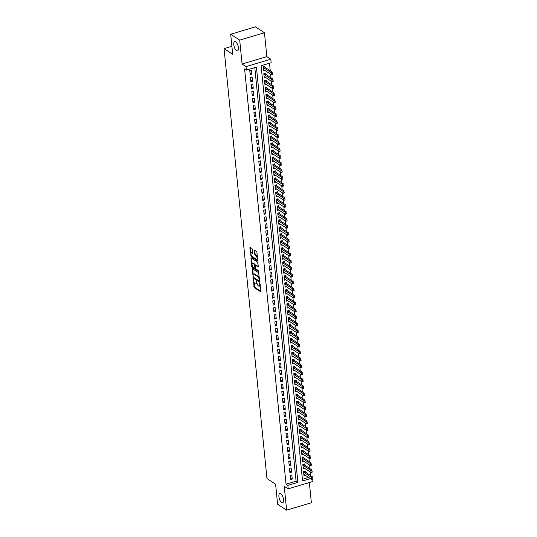 <?xml version="1.0" encoding="UTF-8"?>
<svg xmlns="http://www.w3.org/2000/svg" width="537" height="537" viewBox="0 0 537 537"><rect width="100%" height="100%" fill="white"/><g stroke="black" fill="none" stroke-linecap="round" stroke-linejoin="round"><path stroke-width="0.81" d="M253.242 279.086L254.189 287.597L260.7 291.792L260.109 284.026L259.713 283.361L259.707 284.644A2.396 0.967 -106.6 0 1 259.264 286.201A2.396 0.967 -106.6 0 1 258.8 286.1L258.27 285.751A2.396 0.967 -106.6 0 1 256.914 282.818L256.525 281.234L256.424 282.496A2.396 0.967 -106.6 0 1 255.974 284.053A2.396 0.967 -106.6 0 1 255.511 283.945L254.981 283.603A2.396 0.967 -106.6 0 1 253.632 280.67L253.242 279.086M236.548 50.713A4.887 1.973 -106.6 0 0 237.495 50.921A4.887 1.973 -106.6 0 0 238.253 46.726A4.887 1.973 -106.6 0 0 235.656 41.779A4.887 1.973 -106.6 0 0 234.709 41.564A4.887 1.973 -106.6 0 0 233.951 45.759A4.887 1.973 -106.6 0 0 236.548 50.713M281.65 502.598A4.887 1.973 -106.6 0 0 282.603 502.813A4.887 1.973 -106.6 0 0 283.355 498.618A4.887 1.973 -106.6 0 0 280.764 493.671A4.887 1.973 -106.6 0 0 279.811 493.456A4.887 1.973 -106.6 0 0 279.059 497.651A4.887 1.973 -106.6 0 0 281.65 502.598M252.37 249.369L251.947 248.45L250.161 247.282L249.88 247.738L251.108 256.74L257.619 260.928L256.948 252.363L256.525 251.444L254.229 250L254.431 253.947L255.921 255.565A2 0.805 -106.6 0 1 256.988 257.592A2 0.805 -106.6 0 1 256.679 259.317A2 0.805 -106.6 0 1 256.29 259.23L252.101 256.491A2 0.805 -106.6 0 1 251.034 254.457A2 0.805 -106.6 0 1 251.343 252.739A2 0.805 -106.6 0 1 251.732 252.826L252.578 253.316L252.719 252.826L252.37 249.369M230.695 34.227L255.451 26.85L264.452 32.737L239.697 40.114L230.695 34.227L232.696 54.291L224.05 48.639L266.963 478.548L275.609 484.199L277.609 504.263L286.617 510.15L284.227 486.247L288.188 488.838L287.845 485.347L286.04 484.173L244.597 68.917L246.396 70.099L246.047 66.608L270.802 59.231L271.151 62.722L261.116 65.709L302.559 480.957L310.42 478.621M239.697 40.114L242.086 64.017L246.047 66.608M252.289 268.587L253.236 278.045L259.747 282.234L258.653 272.749L252.289 268.587M252.397 266.037L251.752 266.473L251.081 257.908L257.592 262.096L258.357 266.473L255.914 265.117M258.324 266.855L258.357 266.473M258.075 266.929L255.35 265.204L255.437 267.99L255.86 268.903L258.545 270.661L258.74 271.641L252.168 267.392L251.752 266.473M286.617 510.15L311.373 502.773L309.352 482.528M264.942 67.414L264.815 66.125L263.143 66.628L263.56 70.81L264.822 70.434M265.64 74.395L265.506 73.106L263.835 73.603L264.258 77.791L265.52 77.415M266.332 81.369L266.204 80.087L264.533 80.584L264.949 84.772L266.211 84.396M267.03 88.35L266.902 87.068L265.231 87.565L265.647 91.753L266.909 91.377M267.728 95.331L267.601 94.042L265.929 94.539L266.345 98.727L267.607 98.352M268.426 102.305L268.299 101.023L266.62 101.52L267.043 105.708L268.305 105.333M269.118 109.286L268.99 108.004L267.319 108.501L267.735 112.689L269.003 112.314M269.816 116.267L269.688 114.978L268.017 115.482L268.433 119.664L269.695 119.288M270.514 123.248L270.386 121.959L268.715 122.456L269.131 126.645L270.393 126.269M271.212 130.222L271.084 128.94L269.413 129.437L269.829 133.626L271.091 133.25M271.91 137.204L271.776 135.915L270.104 136.418L270.527 140.607L271.789 140.224M272.601 144.185L272.474 142.896L270.802 143.392L271.219 147.581L272.481 147.205M273.299 151.159L273.172 149.877L271.5 150.373L271.917 154.562L273.179 154.186M273.998 158.14L273.87 156.858L272.199 157.354L272.615 161.543L273.877 161.167M274.696 165.121L274.568 163.832L272.89 164.335L273.313 168.517L274.575 168.141M275.387 172.095L275.259 170.813L273.588 171.31L274.004 175.498L275.266 175.122M276.085 179.076L275.958 177.794L274.286 178.291L274.702 182.479L275.964 182.103M276.783 186.057L276.656 184.768L274.984 185.272L275.4 189.454L276.662 189.078M277.481 193.038L277.354 191.749L275.676 192.246L276.099 196.435L277.361 196.059M278.179 200.012L278.045 198.73L276.374 199.227L276.797 203.416L278.059 203.04M278.871 206.993L278.743 205.705L277.072 206.208L277.488 210.397L278.75 210.021M279.569 213.974L279.441 212.686L277.77 213.182L278.186 217.371L279.448 216.995M280.267 220.949L280.139 219.667L278.468 220.163L278.884 224.352L280.146 223.976M280.965 227.93L280.838 226.648L279.159 227.144L279.582 231.333L280.844 230.957M281.656 234.911L281.529 233.622L279.858 234.125L280.274 238.307L281.536 237.931M282.355 241.885L282.227 240.603L280.556 241.1L280.972 245.288L282.234 244.912M283.053 248.866L282.925 247.584L281.254 248.081L281.67 252.269L282.932 251.893M283.751 255.847L283.623 254.558L281.945 255.062L282.368 259.243L283.63 258.868M284.449 262.828L284.315 261.539L282.643 262.036L283.066 266.224L284.328 265.849M285.14 269.802L285.013 268.52L283.341 269.017L283.758 273.205L285.019 272.83M285.838 276.783L285.711 275.494L284.039 275.998L284.456 280.186L285.718 279.811M286.536 283.764L286.409 282.475L284.738 282.972L285.154 287.161L286.416 286.785M287.235 290.739L287.107 289.456L285.429 289.953L285.852 294.142L287.114 293.766M287.926 297.72L287.798 296.437L286.127 296.934L286.543 301.123L287.805 300.747M288.624 304.701L288.497 303.412L286.825 303.915L287.241 308.097L288.503 307.721M289.322 311.675L289.195 310.393L287.523 310.889L287.939 315.078L289.201 314.702M290.02 318.656L289.893 317.374L288.215 317.87L288.637 322.059L289.899 321.683M290.718 325.637L290.584 324.348L288.913 324.851L289.336 329.04L290.598 328.657M291.41 332.618L291.282 331.329L289.611 331.826L290.027 336.014L291.289 335.638M292.108 339.592L291.98 338.31L290.309 338.807L290.725 342.995L291.987 342.619M292.806 346.573L292.678 345.291L291.007 345.788L291.423 349.976L292.685 349.6M293.504 353.554L293.377 352.265L291.698 352.762L292.121 356.951L293.383 356.575M294.195 360.528L294.068 359.246L292.397 359.743L292.813 363.932L294.075 363.556M294.894 367.509L294.766 366.227L293.095 366.724L293.511 370.913L294.773 370.537M295.592 374.49L295.464 373.202L293.793 373.705L294.209 377.887L295.471 377.511M296.29 381.471L296.162 380.183L294.484 380.679L294.907 384.868L296.169 384.492M296.988 388.446L296.854 387.164L295.182 387.66L295.598 391.849L296.867 391.473M297.679 395.427L297.552 394.138L295.88 394.641L296.296 398.83L297.558 398.447M298.377 402.408L298.25 401.119L296.578 401.616L296.995 405.804L298.257 405.428M299.075 409.382L298.948 408.1L297.276 408.597L297.693 412.785L298.955 412.409M299.774 416.363L299.646 415.081L297.968 415.578L298.391 419.766L299.653 419.39M300.465 423.344L300.337 422.055L298.666 422.559L299.082 426.74L300.344 426.365M301.163 430.318L301.035 429.036L299.364 429.533L299.78 433.721L301.042 433.346M301.861 437.299L301.734 436.017L300.062 436.514L300.478 440.702L301.74 440.327M302.559 444.28L302.432 442.991L300.754 443.495L301.176 447.677L302.438 447.301M303.257 451.261L303.123 449.972L301.452 450.469L301.868 454.658L303.137 454.282M303.949 458.236L303.821 456.953L302.15 457.45L302.566 461.639L303.828 461.263M304.647 465.217L304.519 463.928L302.848 464.431L303.264 468.62L304.526 468.244M290.161 475.399L290.577 479.581L292.249 479.085L291.833 474.896L290.161 475.399M289.463 468.418L289.879 472.607L291.557 472.104L291.135 467.922L289.463 468.418M288.765 461.437L289.188 465.626L290.859 465.129L290.443 460.941L288.765 461.437M288.074 454.456L288.49 458.645L290.161 458.148L289.745 453.96L288.074 454.456M287.376 447.482L287.792 451.671L289.463 451.167L289.047 446.979L287.376 447.482M286.677 440.501L287.094 444.69L288.772 444.193L288.349 440.004L286.677 440.501M285.979 433.52L286.402 437.709L288.074 437.212L287.657 433.023L285.979 433.52M285.288 426.546L285.704 430.728L287.376 430.231L286.959 426.042L285.288 426.546M284.59 419.565L285.006 423.753L286.677 423.25L286.261 419.068L284.59 419.565M283.892 412.584L284.308 416.772L285.979 416.276L285.563 412.087L283.892 412.584M283.194 405.61L283.61 409.791L285.288 409.295L284.865 405.106L283.194 405.61M282.496 398.629L282.918 402.817L284.59 402.314L284.174 398.132L282.496 398.629M281.804 391.648L282.22 395.836L283.892 395.339L283.476 391.151L281.804 391.648M281.106 384.667L281.522 388.855L283.194 388.358L282.777 384.17L281.106 384.667M280.408 377.692L280.824 381.881L282.502 381.377L282.079 377.189L280.408 377.692M279.71 370.711L280.133 374.9L281.804 374.403L281.388 370.215L279.71 370.711M279.018 363.73L279.435 367.919L281.106 367.422L280.69 363.234L279.018 363.73M278.32 356.756L278.737 360.938L280.408 360.441L279.992 356.253L278.32 356.756M277.622 349.775L278.038 353.964L279.71 353.46L279.294 349.278L277.622 349.775M276.924 342.794L277.347 346.983L279.018 346.486L278.596 342.297L276.924 342.794M276.226 335.82L276.649 340.002L278.32 339.505L277.904 335.316L276.226 335.82M275.535 328.839L275.951 333.027L277.622 332.524L277.206 328.342L275.535 328.839M274.837 321.858L275.253 326.046L276.924 325.55L276.508 321.361L274.837 321.858M274.138 314.877L274.555 319.065L276.233 318.569L275.81 314.38L274.138 314.877M273.44 307.902L273.863 312.091L275.535 311.588L275.119 307.399L273.44 307.902M272.749 300.921L273.165 305.11L274.837 304.613L274.42 300.425L272.749 300.921M272.051 293.94L272.467 298.129L274.138 297.632L273.722 293.444L272.051 293.94M271.353 286.966L271.769 291.148L273.44 290.651L273.024 286.463L271.353 286.966M270.655 279.985L271.078 284.174L272.749 283.67L272.326 279.488L270.655 279.985M269.957 273.004L270.38 277.193L272.051 276.696L271.635 272.507L269.957 273.004M269.265 266.023L269.681 270.212L271.353 269.715L270.937 265.526L269.265 266.023M268.567 259.049L268.983 263.237L270.655 262.734L270.239 258.552L268.567 259.049M267.869 252.068L268.285 256.256L269.963 255.76L269.54 251.571L267.869 252.068M267.171 245.087L267.594 249.275L269.265 248.779L268.849 244.59L267.171 245.087M266.48 238.113L266.896 242.294L268.567 241.798L268.151 237.609L266.48 238.113M265.781 231.132L266.198 235.32L267.869 234.823L267.453 230.635L265.781 231.132M265.083 224.151L265.5 228.339L267.178 227.842L266.755 223.654L265.083 224.151M264.385 217.176L264.808 221.358L266.48 220.861L266.057 216.673L264.385 217.176M263.687 210.195L264.11 214.384L265.781 213.88L265.365 209.698L263.687 210.195M262.996 203.214L263.412 207.403L265.083 206.906L264.667 202.718L262.996 203.214M262.298 196.233L262.714 200.422L264.385 199.925L263.969 195.737L262.298 196.233M261.6 189.259L262.016 193.448L263.694 192.944L263.271 188.755L261.6 189.259M260.901 182.278L261.324 186.467L262.996 185.97L262.58 181.781L260.901 182.278M260.21 175.297L260.626 179.486L262.298 178.989L261.881 174.8L260.21 175.297M259.512 168.323L259.928 172.505L261.6 172.008L261.183 167.819L259.512 168.323M258.814 161.342L259.23 165.53L260.908 165.027L260.485 160.845L258.814 161.342M258.116 154.361L258.539 158.549L260.21 158.053L259.787 153.864L258.116 154.361M257.424 147.386L257.841 151.568L259.512 151.072L259.096 146.883L257.424 147.386M256.726 140.405L257.142 144.594L258.814 144.091L258.398 139.909L256.726 140.405M256.028 133.424L256.444 137.613L258.116 137.116L257.7 132.928L256.028 133.424M255.33 126.443L255.746 130.632L257.424 130.135L257.001 125.947L255.33 126.443M254.632 119.469L255.055 123.658L256.726 123.154L256.31 118.966L254.632 119.469M253.941 112.488L254.357 116.677L256.028 116.18L255.612 111.991L253.941 112.488M253.242 105.507L253.659 109.696L255.33 109.199L254.914 105.01L253.242 105.507M252.544 98.533L252.961 102.715L254.639 102.218L254.216 98.029L252.544 98.533M251.846 91.552L252.269 95.74L253.941 95.237L253.518 91.055L251.846 91.552M251.155 84.571L251.571 88.759L253.242 88.263L252.826 84.074L251.155 84.571M250.457 77.59L250.873 81.778L252.544 81.282L252.128 77.093L250.457 77.59M286.04 484.173L296.075 481.179L254.8 67.595M251.846 74.301L251.43 70.119L249.759 70.615L250.175 74.804L251.846 74.301L250.007 73.099M310.688 475.688L310.326 472.03M309.99 468.707L309.627 465.049M309.292 461.733L308.929 458.074M308.6 454.752L308.231 451.093M307.902 447.771L307.533 444.112M307.204 440.796L306.842 437.131M306.506 433.815L306.144 430.157M305.815 426.834L305.446 423.176M305.117 419.853L304.748 416.195M304.419 412.879L304.056 409.221M303.72 405.898L303.358 402.24M303.022 398.917L302.66 395.259M302.331 391.943L301.962 388.278M301.633 384.962L301.264 381.304M300.935 377.981L300.572 374.323M300.237 371.007L299.874 367.342M299.545 364.026L299.176 360.367M298.847 357.045L298.478 353.386M298.149 350.064L297.787 346.405M297.451 343.089L297.089 339.431M296.753 336.108L296.39 332.45M296.062 329.127L295.692 325.469M295.363 322.153L294.994 318.488M294.665 315.172L294.303 311.514M293.967 308.191L293.605 304.533M293.276 301.21L292.907 297.552M292.578 294.236L292.209 290.577M291.88 287.255L291.517 283.596M291.182 280.274L290.819 276.615M290.483 273.299L290.121 269.641M289.792 266.318L289.423 262.66M289.094 259.337L288.725 255.679M288.396 252.363L288.033 248.698M287.698 245.382L287.335 241.724M287.006 238.401L286.637 234.743M286.308 231.42L285.939 227.762M285.61 224.446L285.248 220.788M284.912 217.465L284.55 213.807M284.214 210.484L283.851 206.826M283.523 203.51L283.153 199.851M282.824 196.529L282.455 192.87M282.126 189.548L281.764 185.889M281.428 182.573L281.066 178.908M280.737 175.592L280.368 171.934M280.039 168.611L279.67 164.953M279.341 161.63L278.978 157.972M278.643 154.656L278.28 150.998M277.944 147.675L277.582 144.017M277.253 140.694L276.884 137.036M276.555 133.72L276.193 130.055M275.857 126.739L275.494 123.08M275.159 119.758L274.796 116.099M274.467 112.777L274.098 109.118M273.769 105.802L273.4 102.144M273.071 98.821L272.709 95.163M272.373 91.84L272.011 88.182M271.675 84.866L271.313 81.208M270.984 77.885L270.614 74.227M270.286 70.904L269.514 63.205M302.398 479.299L308.621 477.44M305.345 472.198L305.217 470.909L303.546 471.405L303.962 475.594L305.224 475.218M231.897 46.303L224.05 48.639M242.086 64.017L266.842 56.64L264.452 32.737M266.842 56.64L270.802 59.231M312.722 479.172L312.95 481.461L288.188 488.838M287.845 485.347L297.881 482.354L256.431 67.105L246.396 70.099M296.075 481.179L297.881 482.354M292.249 479.085L290.41 477.883M291.557 472.104L289.712 470.902M290.859 465.129L289.013 463.921M290.161 458.148L288.322 456.947M289.463 451.167L287.624 449.966M288.772 444.193L286.926 442.985M288.074 437.212L286.228 436.004M287.376 430.231L285.53 429.029M286.677 423.25L284.838 422.048M285.979 416.276L284.14 415.067M285.288 409.295L283.442 408.093M284.59 402.314L282.744 401.112M283.892 395.339L282.053 394.131M283.194 388.358L281.354 387.157M282.502 381.377L280.656 380.176M281.804 374.403L279.958 373.195M281.106 367.422L279.267 366.214M280.408 360.441L278.569 359.24M279.71 353.46L277.871 352.259M279.018 346.486L277.173 345.278M278.32 339.505L276.474 338.303M277.622 332.524L275.783 331.322M276.924 325.55L275.085 324.341M276.233 318.569L274.387 317.367M275.535 311.588L273.689 310.386M274.837 304.613L272.997 303.405M274.138 297.632L272.299 296.424M273.44 290.651L271.601 289.45M272.749 283.67L270.903 282.469M272.051 276.696L270.205 275.488M271.353 269.715L269.514 268.513M270.655 262.734L268.815 261.532M269.963 255.76L268.117 254.551M269.265 248.779L267.419 247.57M268.567 241.798L266.728 240.596M267.869 234.823L266.03 233.615M267.178 227.842L265.332 226.634M266.48 220.861L264.634 219.66M265.781 213.88L263.935 212.679M265.083 206.906L263.244 205.698M264.385 199.925L262.546 198.724M263.694 192.944L261.848 191.743M262.996 185.97L261.15 184.762M262.298 178.989L260.458 177.781M261.6 172.008L259.76 170.806M260.908 165.027L259.062 163.825M260.21 158.053L258.364 156.844M259.512 151.072L257.666 149.87M258.814 144.091L256.975 142.889M258.116 137.116L256.277 135.908M257.424 130.135L255.578 128.934M256.726 123.154L254.88 121.953M256.028 116.18L254.189 114.972M255.33 109.199L253.491 107.991M254.639 102.218L252.793 101.016M253.941 95.237L252.095 94.035M253.242 88.263L251.397 87.054M252.544 81.282L250.705 80.08M255.974 284.053L256.646 283.851A2.396 0.967 -106.6 0 0 257.015 283.415M259.264 286.201L259.935 286.006A2.396 0.967 -106.6 0 0 260.27 285.644M254.008 282.187L254.86 287.402L260.834 291.309M253.592 277.381L259.881 281.75M252.007 269.044L252.672 268.842L253.242 274.508M253.229 276.696L253.524 277.34L259.116 280.992L259.217 279.676A2.396 0.967 -106.6 0 0 257.861 276.75L254.048 274.253A2.396 0.967 -106.6 0 0 253.578 274.145A2.396 0.967 -106.6 0 0 253.135 275.703L253.229 276.696M259.505 277.965A2.396 0.967 -106.6 0 0 258.532 276.548L257.861 276.75M253.578 274.145L254.249 273.944A2.396 0.967 -106.6 0 1 254.713 274.051L258.532 276.548M252.155 263.667L251.611 258.19L250.94 258.391M258.8 271.084L252.84 267.191L252.168 267.392M252.813 263.486A2 0.805 -106.6 0 0 252.424 263.399A2 0.805 -106.6 0 0 252.115 265.124A2 0.805 -106.6 0 0 253.182 267.151L254.659 268.117L254.941 267.668L254.29 264.452L252.813 263.486L253.484 263.291A2 0.805 -106.6 0 0 253.095 263.204L252.424 263.399M255.323 267.916L254.8 268.151M253.484 263.291L254.961 264.251L255.384 265.197M252.417 266.278L252.84 267.191M251.343 252.739L252.014 252.538A2 0.805 -106.6 0 1 252.403 252.625L252.719 252.833M256.679 259.317L257.351 259.116A2 0.805 -106.6 0 0 257.599 258.881M257.357 256.431A2 0.805 -106.6 0 0 256.592 255.364L255.921 255.565M254.088 250.49L254.753 250.289L255.102 253.746L256.592 255.364M251.336 255.424L251.779 256.538L257.76 260.445M249.88 247.738L250.551 247.537L251.088 252.974M312.742 477.997L312.93 479.111L311.728 479.474L311.52 477.38L312.722 477.017L304.237 471.204M312.541 478.058L303.627 472.218M303.835 474.312L311.728 479.474L312.641 479.105M312.044 471.016L312.232 472.13L311.03 472.493L310.822 470.399L312.024 470.036L303.546 464.223M311.843 471.077L302.928 465.237M303.137 467.331L311.03 472.493L311.95 472.124M311.346 464.042L311.541 465.156L310.332 465.512L310.124 463.418L311.326 463.062L302.848 457.242M311.145 464.096L302.23 458.256M302.438 460.35L310.332 465.512L311.252 465.143M310.648 457.061L310.842 458.175L309.634 458.531L309.426 456.437L310.634 456.081L302.15 450.261M310.453 457.121L301.532 451.281M301.74 453.376L309.634 458.531L310.554 458.168M309.956 450.08L310.144 451.194L308.943 451.557L308.728 449.462L309.936 449.1L301.452 443.287M309.755 450.14L300.834 444.3M301.049 446.395L308.943 451.557L309.856 451.187M309.258 443.099L309.446 444.22L308.245 444.576L308.037 442.481L309.238 442.126L300.754 436.306M309.057 443.159L300.143 437.319M300.351 439.414L308.245 444.576L309.164 444.206M308.56 436.125L308.748 437.239L307.547 437.595L307.339 435.5L308.54 435.145L300.062 429.325M308.359 436.185L299.445 430.345M299.653 432.439L307.547 437.595L308.466 437.232M307.862 429.144L308.057 430.258L306.849 430.62L306.64 428.526L307.849 428.164L299.364 422.351M307.661 429.204L298.747 423.364M298.955 425.458L306.849 430.62L307.768 430.251M307.171 422.163L307.359 423.277L306.15 423.639L305.942 421.545L307.151 421.189L298.666 415.369M306.969 422.223L298.048 416.383M298.257 418.477L306.15 423.639L307.07 423.27M306.473 415.188L306.661 416.303L305.459 416.658L305.251 414.564L306.452 414.208L297.968 408.388M306.271 415.249L297.357 409.409M297.565 411.496L305.459 416.658L306.372 416.296M305.775 408.207L305.962 409.322L304.761 409.677L304.553 407.59L305.754 407.227L297.276 401.408M305.573 408.268L296.659 402.428L297.834 402.045M296.867 404.522L304.761 409.677L305.681 409.315M305.076 401.226L305.271 402.341L304.063 402.703L303.855 400.609L305.056 400.246L296.578 394.433M304.875 401.287L295.961 395.447L297.136 395.071M296.169 397.541L304.063 402.703L304.982 402.334M304.378 394.252L304.573 395.366L303.365 395.722L303.157 393.628L304.365 393.272L295.88 387.452M304.184 394.306L295.263 388.466L296.437 388.09M295.471 390.56L303.365 395.722L304.284 395.353M303.687 387.271L303.875 388.385L302.673 388.741L302.459 386.647L303.667 386.291L295.182 380.471M303.486 387.331L294.565 381.492M294.779 383.586L302.673 388.741L303.586 388.379M302.989 380.29L303.177 381.404L301.975 381.767L301.767 379.672L302.969 379.31L294.484 373.497M302.787 380.35L293.873 374.511M294.081 376.605L301.975 381.767L302.895 381.398M302.291 373.309L302.479 374.423L301.277 374.786L301.069 372.691L302.271 372.336L293.793 366.516M302.089 373.369L293.175 367.53M293.383 369.624L301.277 374.786L302.197 374.417M301.593 366.335L301.787 367.449L300.579 367.805L300.371 365.71L301.579 365.355L293.095 359.535M301.391 366.395L292.477 360.555M292.685 362.65L300.579 367.805L301.499 367.442M300.901 359.354L301.089 360.468L299.881 360.83L299.673 358.736L300.881 358.374L292.397 352.561M300.7 359.414L291.779 353.574M291.994 355.669L299.881 360.83L300.801 360.461M300.203 352.373L300.391 353.487L299.19 353.849L298.981 351.755L300.183 351.393L291.698 345.58M300.002 352.433L291.088 346.593M291.296 348.688L299.19 353.849L300.102 353.48M299.505 345.398L299.693 346.513L298.491 346.868L298.283 344.774L299.485 344.418L291.007 338.599M299.304 345.459L290.389 339.619M290.598 341.707L298.491 346.868L299.411 346.499M298.807 338.417L299.002 339.532L297.793 339.887L297.585 337.8L298.787 337.437L290.309 331.618M298.606 338.478L289.691 332.638M289.899 334.732L297.793 339.887L298.713 339.525M298.109 331.436L298.303 332.551L297.095 332.913L296.887 330.819L298.095 330.456L289.611 324.643M297.914 331.497L288.993 325.657M289.201 327.751L297.095 332.913L298.015 332.544M297.417 324.462L297.605 325.576L296.404 325.932L296.189 323.838L297.397 323.482L288.913 317.662M297.216 324.516L288.295 318.676M288.51 320.77L296.404 325.932L297.317 325.563M296.719 317.481L296.907 318.595L295.706 318.951L295.498 316.857L296.699 316.501L288.215 310.681M296.518 317.542L287.604 311.702M287.812 313.796L295.706 318.951L296.625 318.589M296.021 310.5L296.209 311.614L295.008 311.977L294.8 309.883L296.001 309.52L287.523 303.707M295.82 310.561L286.906 304.721M287.114 306.815L295.008 311.977L295.927 311.608M295.323 303.519L295.518 304.633L294.31 304.996L294.101 302.902L295.31 302.546L286.825 296.726M295.122 303.58L286.208 297.74M286.416 299.834L294.31 304.996L295.229 304.627M294.632 296.545L294.82 297.659L293.611 298.015L293.403 295.921L294.612 295.565L286.127 289.745M294.43 296.605L285.509 290.765M285.724 292.86L293.611 298.015L294.531 297.652M293.934 289.564L294.122 290.678L292.92 291.041L292.712 288.946L293.914 288.584L285.429 282.771M293.732 289.624L284.818 283.784L285.993 283.402M285.026 285.879L292.92 291.041L293.833 290.671M293.236 282.583L293.424 283.697L292.222 284.06L292.014 281.965L293.215 281.603L284.738 275.79M293.034 282.643L284.12 276.803L285.295 276.427M284.328 278.898L292.222 284.06L293.142 283.69M292.537 275.609L292.732 276.723L291.524 277.079L291.316 274.984L292.517 274.629L284.039 268.809M292.336 275.669L283.422 269.822L284.597 269.446M283.63 271.917L291.524 277.079L292.443 276.709M291.839 268.628L292.034 269.742L290.826 270.098L290.618 268.01L291.826 267.648L283.341 261.828M291.645 268.688L282.724 262.848M282.932 264.942L290.826 270.098L291.745 269.735M291.148 261.647L291.336 262.761L290.134 263.123L289.92 261.029L291.128 260.667L282.643 254.853M290.947 261.707L282.032 255.867M282.24 257.961L290.134 263.123L291.047 262.754M290.45 254.666L290.638 255.787L289.436 256.142L289.228 254.048L290.43 253.692L281.945 247.872M290.248 254.726L281.334 248.886M281.542 250.98L289.436 256.142L290.356 255.773M289.752 247.691L289.94 248.806L288.738 249.161L288.53 247.067L289.732 246.711L281.254 240.891M289.55 247.752L280.636 241.912M280.844 244.006L288.738 249.161L289.658 248.799M289.054 240.71L289.248 241.825L288.04 242.187L287.832 240.093L289.04 239.73L280.556 233.917M288.852 240.771L279.938 234.931M280.146 237.025L288.04 242.187L288.96 241.818M288.362 233.729L288.55 234.844L287.349 235.206L287.134 233.112L288.342 232.756L279.858 226.936M288.161 233.79L279.24 227.95M279.455 230.044L287.349 235.206L288.262 234.837M287.664 226.755L287.852 227.869L286.651 228.225L286.443 226.131L287.644 225.775L279.159 219.955M287.463 226.815L278.549 220.976M278.757 223.063L286.651 228.225L287.563 227.863M286.966 219.774L287.154 220.888L285.952 221.244L285.744 219.156L286.946 218.794L278.468 212.974M286.765 219.834L277.851 213.995M278.059 216.089L285.952 221.244L286.872 220.882M286.268 212.793L286.463 213.907L285.254 214.27L285.046 212.175L286.248 211.813L277.77 206M286.067 212.853L277.152 207.013M277.361 209.108L285.254 214.27L286.174 213.901M285.57 205.819L285.765 206.933L284.556 207.289L284.348 205.194L285.556 204.839L277.072 199.019M285.375 205.872L276.454 200.032M276.662 202.127L284.556 207.289L285.476 206.92M284.878 198.838L285.066 199.952L283.865 200.308L283.65 198.213L284.858 197.858L276.374 192.038M284.677 198.898L275.763 193.058M275.971 195.153L283.865 200.308L284.778 199.945M284.18 191.857L284.368 192.971L283.167 193.333L282.959 191.239L284.16 190.877L275.682 185.064M283.979 191.917L275.065 186.077M275.273 188.172L283.167 193.333L284.086 192.964M283.482 184.876L283.677 185.997L282.469 186.352L282.261 184.258L283.462 183.902L274.984 178.083M283.281 184.936L274.367 179.096M274.575 181.191L282.469 186.352L283.388 185.983M282.784 177.901L282.979 179.016L281.771 179.371L281.563 177.277L282.771 176.921L274.286 171.102M282.583 177.962L273.669 172.122M273.877 174.216L281.771 179.371L282.69 179.009M282.093 170.92L282.281 172.035L281.079 172.397L280.864 170.303L282.073 169.94L273.588 164.127M281.891 170.981L272.971 165.141L274.145 164.765M273.185 167.235L281.079 172.397L281.992 172.028M281.395 163.939L281.583 165.054L280.381 165.416L280.173 163.322L281.375 162.959L272.89 157.146M281.193 164L272.279 158.16M272.487 160.254L280.381 165.416L281.294 165.047M280.697 156.965L280.885 158.079L279.683 158.435L279.475 156.341L280.676 155.985L272.199 150.165M280.495 157.026L271.581 151.186M271.789 153.273L279.683 158.435L280.603 158.073M279.999 149.984L280.193 151.098L278.985 151.454L278.777 149.367L279.978 149.004L271.5 143.184M279.797 150.045L270.883 144.205M271.091 146.299L278.985 151.454L279.905 151.092M279.3 143.003L279.495 144.117L278.287 144.48L278.079 142.386L279.287 142.023L270.802 136.21M279.106 143.064L270.185 137.224M270.393 139.318L278.287 144.48L279.206 144.111M278.609 136.029L278.797 137.143L277.595 137.499L277.387 135.405L278.589 135.049L270.104 129.229M278.408 136.083L269.493 130.243M269.702 132.337L277.595 137.499L278.508 137.13M277.911 129.048L278.099 130.162L276.897 130.518L276.689 128.424L277.891 128.068L269.413 122.248M277.71 129.108L268.795 123.268M269.003 125.363L276.897 130.518L277.817 130.155M277.213 122.067L277.407 123.181L276.199 123.544L275.991 121.449L277.193 121.087L268.715 115.274M277.011 122.127L268.097 116.287M268.305 118.382L276.199 123.544L277.119 123.174M276.515 115.086L276.709 116.2L275.501 116.563L275.293 114.468L276.501 114.112L268.017 108.293M276.313 115.146L267.399 109.306M267.607 111.401L275.501 116.563L276.421 116.193M275.823 108.112L276.011 109.226L274.81 109.582L274.595 107.487L275.803 107.132L267.319 101.312M275.622 108.172L266.701 102.332M266.916 104.426L274.81 109.582L275.723 109.219M275.125 101.131L275.313 102.245L274.112 102.607L273.904 100.513L275.105 100.15L266.62 94.337M274.924 101.191L266.01 95.351M266.218 97.445L274.112 102.607L275.025 102.238M274.427 94.15L274.615 95.264L273.414 95.626L273.205 93.532L274.407 93.17L265.929 87.356M274.226 94.21L265.312 88.37M265.52 90.464L273.414 95.626L274.333 95.257M273.729 87.175L273.924 88.29L272.715 88.645L272.507 86.551L273.716 86.195L265.231 80.375M273.528 87.236L264.613 81.396M264.822 83.483L272.715 88.645L273.635 88.276M273.038 80.194L273.226 81.309L272.017 81.664L271.809 79.577L273.018 79.214L264.533 73.394M272.836 80.255L263.915 74.415M264.123 76.509L272.017 81.664L272.937 81.302M272.34 73.213L272.528 74.328L271.326 74.69L271.118 72.596L272.319 72.233L263.835 66.42M272.138 73.274L263.224 67.434M263.432 69.528L271.326 74.69L272.239 74.321M253.404 279.294L253.041 279.408M259.982 283.596L259.613 283.704M256.693 281.442L256.33 281.556M256.874 282.361L256.424 282.496M260.156 284.509L259.707 284.644M254.86 287.402L254.189 287.597M254.437 286.483L253.766 286.684M253.9 277.844L253.236 278.045M253.296 276.985L252.813 277.126M259.76 280.536L259.311 280.67M259.666 279.542L259.217 279.676M254.713 274.051L254.048 274.253M256.162 265.043L255.491 265.238M255.39 267.533L254.941 267.668M255.384 265.171L254.713 265.372M254.961 264.251L254.29 264.452M252.403 252.625L251.732 252.826M255.525 254.666L254.853 254.867M255.102 253.746L254.431 253.947M251.779 256.538L251.108 256.74M251.356 255.625L250.685 255.82M304.687 471.734L303.606 472.057M304.794 471.835L303.62 472.191M303.989 464.753L302.908 465.076M304.103 464.861L302.922 465.21M303.291 457.779L302.217 458.095M303.405 457.88L302.23 458.229M302.593 450.798L301.519 451.12M302.707 450.899L301.532 451.255M301.901 443.817L300.821 444.139M302.009 443.924L300.834 444.274M301.203 436.836L300.123 437.158M301.317 436.943L300.136 437.293M300.505 429.862L299.431 430.184M300.619 429.962L299.438 430.318M299.807 422.881L298.733 423.203M299.921 422.988L298.747 423.337M299.116 415.9L298.035 416.222M299.223 416.007L298.048 416.356M298.418 408.926L297.337 409.241M298.532 409.026L297.35 409.375M297.72 401.945L296.639 402.267M297.021 394.964L295.947 395.286M296.323 387.989L295.249 388.305M295.632 381.008L294.551 381.33M295.739 381.109L294.565 381.465M294.934 374.027L293.853 374.349M295.048 374.135L293.867 374.484M294.236 367.046L293.162 367.368M294.35 367.154L293.175 367.503M293.538 360.072L292.464 360.394M293.652 360.173L292.477 360.522M292.846 353.091L291.766 353.413M292.954 353.198L291.779 353.547M292.148 346.11L291.067 346.432M292.262 346.217L291.081 346.566M291.45 339.136L290.369 339.451M291.564 339.236L290.383 339.585M290.752 332.155L289.678 332.477M290.866 332.255L289.691 332.611M290.054 325.174L288.98 325.496M290.168 325.281L288.993 325.63M289.362 318.193L288.282 318.515M289.47 318.3L288.295 318.649M288.664 311.218L287.584 311.541M288.778 311.319L287.597 311.675M287.966 304.237L286.892 304.56M288.08 304.345L286.906 304.694M287.268 297.256L286.194 297.579M287.382 297.364L286.208 297.713M286.577 290.282L285.496 290.604M286.684 290.383L285.509 290.732M285.879 283.301L284.798 283.623M285.181 276.32L284.1 276.642M284.482 269.346L283.408 269.661M283.784 262.365L282.71 262.687M283.898 262.465L282.724 262.821M283.093 255.384L282.012 255.706M283.2 255.491L282.026 255.84M282.395 248.403L281.314 248.725M282.509 248.51L281.328 248.859M281.697 241.428L280.623 241.751M281.811 241.529L280.636 241.885M280.999 234.447L279.925 234.77M281.113 234.555L279.938 234.904M280.307 227.466L279.227 227.789M280.415 227.574L279.24 227.923M279.609 220.492L278.528 220.814M279.723 220.593L278.542 220.942M278.911 213.511L277.83 213.833M279.025 213.612L277.844 213.968M278.213 206.53L277.139 206.852M278.327 206.638L277.152 206.987M277.515 199.556L276.441 199.871M277.629 199.657L276.454 200.006M276.823 192.575L275.743 192.897M276.931 192.676L275.756 193.031M276.125 185.594L275.045 185.916M276.24 185.701L275.058 186.05M275.427 178.613L274.353 178.935M275.541 178.72L274.367 179.069M274.729 171.639L273.655 171.961M274.843 171.739L273.669 172.088M274.038 164.658L272.957 164.98M273.34 157.677L272.259 157.999M273.454 157.784L272.272 158.133M272.642 150.702L271.561 151.018M272.756 150.803L271.574 151.152M271.944 143.721L270.87 144.044M272.058 143.822L270.883 144.178M271.245 136.74L270.171 137.063M271.36 136.848L270.185 137.197M270.554 129.766L269.473 130.082M270.661 129.867L269.487 130.216M269.856 122.785L268.775 123.107M269.97 122.886L268.789 123.242M269.158 115.804L268.084 116.126M269.272 115.911L268.097 116.26M268.46 108.823L267.386 109.145M268.574 108.93L267.399 109.28M267.768 101.849L266.688 102.171M267.876 101.949L266.701 102.299M267.07 94.868L265.99 95.19M267.184 94.975L266.003 95.324M266.372 87.887L265.291 88.209M266.486 87.994L265.305 88.343M265.674 80.912L264.6 81.228M265.788 81.013L264.613 81.362M264.983 73.931L263.902 74.254M265.09 74.032L263.915 74.388M264.285 66.95L263.204 67.273M264.392 67.058L263.217 67.407M259.794 280.838L259.217 281.012M256.015 265.01L255.35 265.204"/></g></svg>
